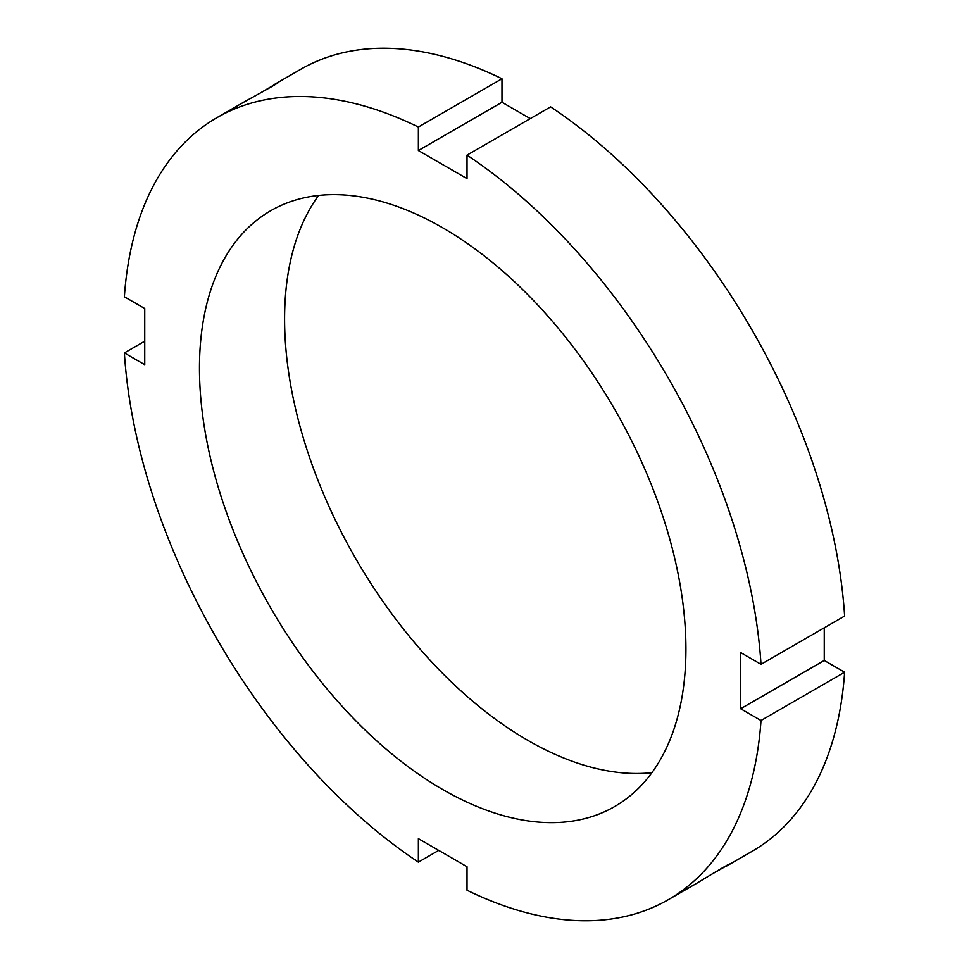 <?xml version="1.0" encoding="UTF-8"?>
<svg xmlns="http://www.w3.org/2000/svg" width="969" height="969" viewBox="0 0 969 969"><rect width="100%" height="100%" fill="white"/><g stroke="black" fill="none" stroke-linecap="round" stroke-linejoin="round"><path stroke-width="1.45" d="M259.704 93.375L278.418 82.365C279.859 82.401 253.648 96.682 244.164 101.939L216.959 117.649A451.469 260.661 -120 0 0 124.383 296.78L144.744 308.53L144.744 364.695L124.383 352.946L144.744 341.197M438.727 850.394L418.378 862.144L418.378 838.645L467.022 866.734L467.022 890.232A451.469 260.661 -120 0 0 668.428 899.62L695.633 883.922C704.923 878.338 730.408 862.773 729.718 864.033L710.822 874.753M726.362 866.177L752.041 851.351A451.469 260.661 -120 0 0 844.617 672.22L761.004 720.5L740.655 708.751L740.655 652.573L761.004 664.322L844.617 616.054A451.469 260.661 -120 0 0 550.622 106.856L467.022 155.125L467.022 178.623L418.378 150.546L418.378 127.036L501.978 78.768L501.978 102.266L530.273 118.606M418.378 150.546L501.978 102.266M761.004 664.322A451.469 260.661 -120 0 0 467.022 155.125M418.378 127.036A451.469 260.661 -120 0 0 216.959 117.649M501.978 78.768A451.469 260.661 -120 0 0 300.572 69.38L274.893 84.206M668.428 899.62A451.469 260.661 -120 0 0 761.004 720.5M124.383 352.946A451.469 260.661 -120 0 0 418.378 862.144M685.919 649.06A343.983 198.597 -120 0 0 535.772 302.897A343.983 198.597 -120 0 0 270.702 210.745A343.983 198.597 -120 0 0 270.702 607.938A343.983 198.597 -120 0 0 614.685 806.535A343.983 198.597 -120 0 0 685.919 649.06M740.655 708.751L824.256 660.47L844.617 672.22M824.256 627.803L824.256 660.47M318.619 195.435A343.983 198.597 -120 0 0 355.829 558.786A343.983 198.597 -120 0 0 651.895 772.693"/></g></svg>
